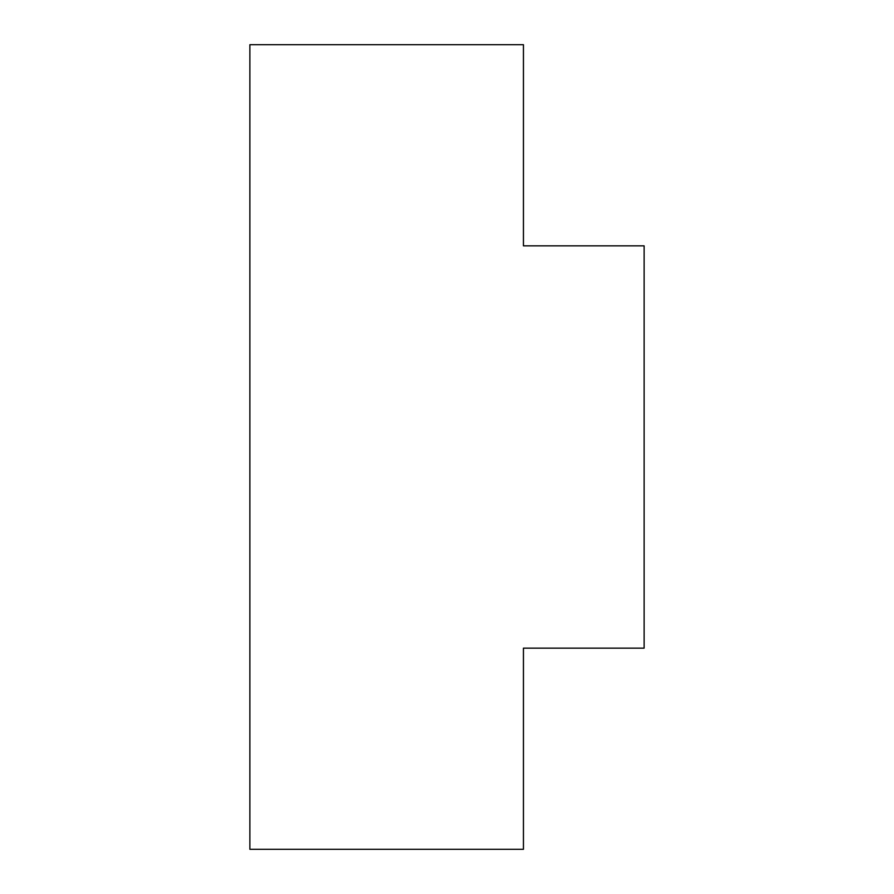 <?xml version="1.0" encoding="UTF-8"?>
<svg xmlns="http://www.w3.org/2000/svg" width="894" height="894" viewBox="0 0 894 894"><rect width="100%" height="100%" fill="white"/><g stroke="black" fill="none" stroke-linecap="round" stroke-linejoin="round"><path stroke-width="1.34" d="M644.127 245.85L644.127 648.15L523.437 648.15L523.437 849.3L249.873 849.3L249.873 44.7L523.437 44.7L523.437 245.85L644.127 245.85"/></g></svg>
